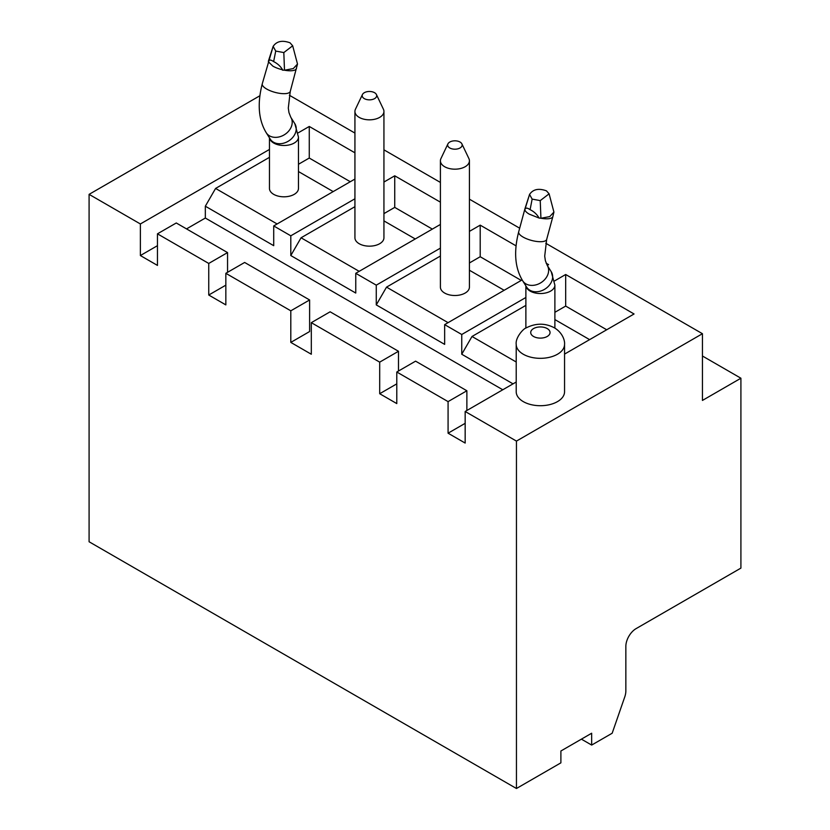 <?xml version="1.0" encoding="UTF-8"?>
<svg xmlns="http://www.w3.org/2000/svg" width="830" height="830" viewBox="0 0 830 830"><rect width="100%" height="100%" fill="white"/><g stroke="black" fill="none" stroke-linecap="round" stroke-linejoin="round"><path stroke-width="1.25" d="M702.439 356.008L740.91 378.221L740.91 568.104L636.112 628.611A14.504 8.373 -60 0 0 625.851 646.383L625.851 690.954A14.504 8.373 120 0 1 624.772 696.878L612.177 733.232L591.666 745.07L581.405 739.157M259.852 95.772L89.09 194.355L89.09 541.762L516.447 788.5L560.893 762.843L560.893 750.994L591.666 733.232L591.666 745.07M740.91 378.221L702.439 400.434L702.439 333.712L545.767 243.263M519.673 228.198L469.417 199.179M440.408 182.434L383.937 149.836M354.929 133.08L289.348 95.222M516.447 788.5L516.447 441.093L702.439 333.712M466.875 390.764L448.076 401.616L396.792 372.006L415.591 361.154L466.875 390.764L466.875 410.497M379.694 362.139L398.493 351.277L330.122 311.8L311.312 322.663L379.694 362.139L379.694 393.721L396.792 403.588L396.792 372.006M290.801 310.814L309.611 299.962L244.643 262.456L225.843 273.309L290.801 310.814L290.801 342.396L311.312 354.244L311.312 322.663M208.745 263.442L227.555 252.59L176.271 222.98L157.461 233.832L208.745 263.442L208.745 295.024L225.843 304.901L225.843 273.309M89.09 194.355L140.374 223.965L269.46 149.441M298.157 132.873L309.268 126.461L309.268 158.042L298.468 164.267M516.208 382.018L465.163 411.483L516.447 441.093M554.575 280.913L565.676 274.502L634.058 313.979L564.556 354.099M513.033 383.854L461.75 354.244L461.75 334.5L525.878 297.482M461.75 334.5L444.652 324.634L444.652 344.377L376.27 304.901L376.27 285.157L440.408 248.129M546.171 263.235L548.589 264.625L547.25 265.393M522.122 279.907L444.652 324.634M516.032 245.836L480.207 225.148L480.207 256.729L469.417 262.965M469.417 231.383L480.207 225.148M376.27 285.157L355.759 273.309L355.759 293.052L290.801 255.547L290.801 235.813L354.929 198.785M440.408 224.442L355.759 273.309M440.408 202.167L394.738 175.804L394.738 207.386L383.937 213.621M383.937 182.04L394.738 175.804M290.801 235.813L273.713 225.936L273.713 245.68L205.332 206.203L205.332 218.041L186.522 228.904M354.929 179.041L273.713 225.936M354.929 152.824L309.268 126.461M516.208 344.367L516.208 391.75A24.174 13.954 0 0 0 523.284 401.616A24.174 13.954 0 0 0 549.636 404.646A24.174 13.954 0 0 0 564.556 391.75L564.556 344.367C564.981 340.912 562.782 332.861 554.471 327.86C545.403 323.057 536.128 322.995 526.645 327.663C523.253 328.452 515.223 337.82 516.208 344.367A24.174 13.954 0 0 0 523.284 354.244A24.174 13.954 0 0 0 549.636 357.263A24.174 13.954 0 0 0 564.556 344.367M448.076 401.616L448.076 433.198L465.163 443.064L465.163 411.483M140.374 223.965L140.374 255.547L157.461 265.413L157.461 233.832M606.709 329.769L565.676 306.083L554.886 312.308M521.24 280.416L480.207 256.729M350.291 181.729L309.268 158.042M432.347 229.101L394.738 207.386M396.792 383.854L379.694 393.721M309.611 299.962L309.611 331.544L290.801 342.396M225.843 285.157L208.745 295.024M157.461 245.68L140.374 255.547M502.773 389.768L205.332 218.041M465.163 423.331L448.076 433.198M565.676 274.502L565.676 306.083M516.208 361.994L472 336.482L525.878 305.378M554.886 319.581L589.611 339.636M448.076 322.663L386.531 287.128L440.408 256.024M469.417 270.238L504.142 290.293M447.92 143.901L440.927 158.582A14.504 8.373 0 0 0 440.408 160.802L440.408 287.128A14.504 8.373 0 0 0 449.362 294.868A14.504 8.373 0 0 0 465.163 293.052A14.504 8.373 0 0 0 469.417 287.128L469.417 160.802A14.504 8.373 0 0 0 468.898 158.582L461.905 143.901A7.252 4.192 0 0 0 449.777 142.044A7.252 4.192 0 0 0 447.92 143.901A7.252 4.192 0 0 0 451.261 148.632A7.252 4.192 0 0 0 460.038 147.968A7.252 4.192 0 0 0 461.905 143.901M359.183 271.337L301.062 237.785L354.929 206.68M383.937 220.894L415.249 238.967M362.44 94.547L355.448 109.228A14.504 8.373 0 0 0 354.929 111.459L354.929 237.785A14.504 8.373 0 0 0 363.882 245.524A14.504 8.373 0 0 0 379.694 243.709A14.504 8.373 0 0 0 383.937 237.785L383.937 111.459A14.504 8.373 0 0 0 383.419 109.228L376.426 94.547A7.252 4.192 0 0 0 364.308 92.701A7.252 4.192 0 0 0 362.44 94.547A7.252 4.192 0 0 0 365.791 99.278A7.252 4.192 0 0 0 374.569 98.625A7.252 4.192 0 0 0 376.426 94.547M277.127 223.965L215.582 188.441L269.46 157.337M298.468 171.551L333.193 191.595M269.46 137.853L269.46 188.441A14.504 8.373 0 0 0 278.413 196.171A14.504 8.373 0 0 0 294.225 194.355A14.504 8.373 0 0 0 298.468 188.441L298.468 137.116L294.826 123.691A14.504 11.33 147.8 0 1 290.863 139.326A14.504 11.33 147.8 0 1 273.506 142.221A14.504 11.33 147.8 0 1 270.279 139.16L266.264 132.769A14.504 11.33 147.8 0 0 269.48 135.84A14.504 11.33 147.8 0 0 286.838 132.945A14.504 11.33 147.8 0 0 290.811 117.31L294.826 123.691M461.75 354.244L472 336.482M205.332 206.203L215.582 188.441M290.801 255.547L301.062 237.785M376.27 304.901L386.531 287.128M524.851 209.648A14.504 4.939 15.2 0 0 529.27 214.161L539.116 218.051C536.917 214.285 533.908 211.494 530.09 209.679C527.206 207.625 525.463 207.625 524.84 209.679L529.55 194.438L532.144 199.107L540.237 200.611L540.921 218.249L539.116 218.051M540.237 200.611L549.097 193.826L546.451 190.848C538.701 188.037 533.067 189.23 529.55 194.438L524.944 208.724M525.95 286.008A14.504 8.373 0 0 0 530.121 291.081A14.504 8.373 0 0 0 550.643 291.081A14.504 8.373 0 0 0 554.886 285.157L551.245 271.732A14.504 11.33 -32.2 0 1 547.281 287.367A14.504 11.33 -32.2 0 1 529.924 290.261A14.504 11.33 -32.2 0 1 526.697 287.201L522.682 280.81C514.911 268.038 513.583 251.708 518.688 231.829A14.504 4.939 15.2 0 0 523.066 237.058A14.504 4.939 15.2 0 0 537.674 241.572A14.504 4.939 15.2 0 0 546.679 239.413L552.884 216.516A14.504 4.939 15.2 0 1 540.921 218.249L549.73 216.609L553.921 212.075L549.097 193.826M440.408 160.802A14.504 8.373 0 0 0 449.362 168.542A14.504 8.373 0 0 0 465.163 166.726A14.504 8.373 0 0 0 469.417 160.802M354.929 111.459A14.504 8.373 0 0 0 363.882 119.188A14.504 8.373 0 0 0 379.694 117.372A14.504 8.373 0 0 0 383.937 111.459M282.449 70.135L282.594 69.824C280.53 66.286 277.542 63.547 273.63 61.607C270.663 59.521 268.91 59.573 268.37 61.762L268.464 60.943A14.504 4.939 -164.8 0 1 268.474 60.891A14.504 4.939 -164.8 0 1 268.474 60.87L273.132 46.397L275.726 51.066L283.819 52.57L284.493 70.218L282.449 70.135M283.819 52.57L292.679 45.785L290.033 42.807C282.283 39.996 276.649 41.189 273.132 46.397L262.27 83.789C257.165 103.667 258.493 119.997 266.264 132.769M284.493 70.218L293.312 68.568L297.503 64.035L292.679 45.785M282.605 69.803A14.504 4.939 -164.8 0 1 272.852 66.12L268.37 61.762M398.493 371.02L398.493 351.277M227.555 272.323L227.555 252.59M533.545 336.472A9.67 5.582 0 0 0 547.219 336.472A9.67 5.582 0 0 0 547.219 328.576A9.67 5.582 0 0 0 533.545 328.576A9.67 5.582 0 0 0 533.545 336.472M269.532 137.967A14.504 8.373 0 0 0 273.713 143.04A14.504 8.373 0 0 0 294.225 143.04A14.504 8.373 0 0 0 298.468 137.116M522.682 280.81A14.504 11.33 -32.2 0 0 525.898 283.881A14.504 11.33 -32.2 0 0 543.256 280.986A14.504 11.33 -32.2 0 0 547.229 265.351L551.245 271.732M532.144 199.107L530.09 209.679M524.902 208.89A14.504 4.939 15.2 0 0 524.892 208.932L518.688 231.829M297.503 64.035L290.272 91.383A14.504 4.939 -164.8 0 1 281.256 93.531A14.504 4.939 -164.8 0 1 266.648 89.017A14.504 4.939 -164.8 0 1 262.27 83.789M296.476 68.475A14.504 4.939 -164.8 0 1 284.493 70.208M275.726 51.066L273.63 61.607M554.886 328.109L554.886 285.157M525.878 328.109L525.878 285.894M546.679 239.413L544.708 256.097L545.372 260.651L547.229 265.351M552.884 216.516L553.921 212.075M290.272 91.383L288.3 108.056L288.964 112.61L290.811 117.31"/></g></svg>
